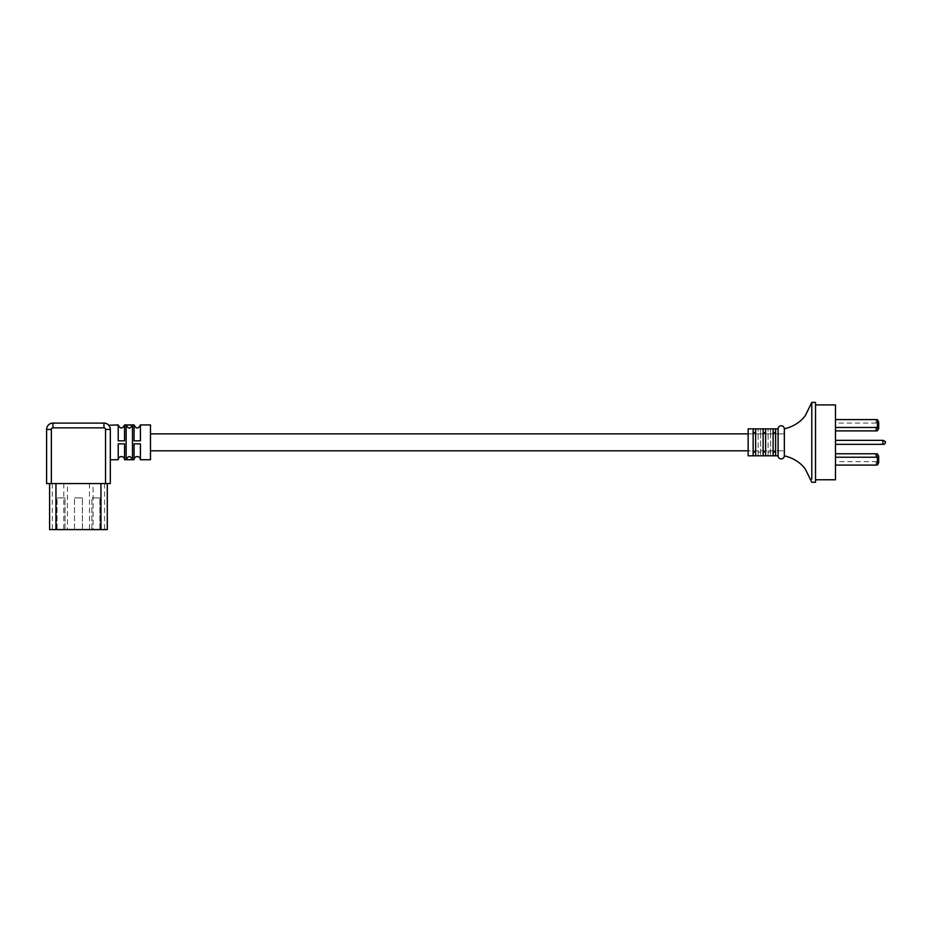 <?xml version="1.0" encoding="UTF-8"?>
<svg xmlns="http://www.w3.org/2000/svg" width="932" height="932" viewBox="0 0 932 932"><rect width="100%" height="100%" fill="white"/><g stroke="black" fill="none" stroke-linecap="round" stroke-linejoin="round"><path stroke-width="0.7" stroke-dasharray="4.66 3.5" d="M748.151 455.818L748.151 428.86M758.135 455.818L758.135 428.86L758.135 455.818M760.629 432.611L760.629 455.818L760.629 428.86L760.629 432.611L758.135 432.611M768.108 455.818L768.108 428.86L768.108 455.818M770.613 432.611L770.613 455.818L770.613 428.86L770.613 432.611L768.108 432.611M778.092 455.818L778.092 428.86M784.336 455.818L784.336 442.339L784.336 450.82L748.151 450.82L748.151 433.858L748.151 450.82L784.336 450.82L784.336 428.86M748.151 433.858L784.336 433.858L784.336 442.339L784.336 433.858L748.151 433.858M811.784 432.436L811.784 479.141M811.784 402.414L811.784 428.464M811.784 429.792L811.784 430.724M815.523 482.263L815.523 402.414M815.523 479.77L815.523 404.907L815.523 479.77M835.491 479.77L835.491 404.907M835.491 453.779L835.491 465.091L835.491 453.779M835.491 427.45L835.491 419.586L835.491 427.45M835.491 444.331L835.491 440.347L835.491 444.331L884.153 444.331L885.4 443.084L885.4 441.593L884.153 440.347L835.491 440.347M770.613 452.067L768.108 452.067M760.629 452.067L758.135 452.067M775.599 428.86L775.599 455.818M773.106 428.86L773.106 455.818M765.615 428.86L765.615 455.818M763.122 428.86L763.122 455.818M755.631 428.86L755.631 455.818M753.138 428.86L753.138 455.818M876.162 419.586L876.162 423.046A2.493 1.247 180 0 1 877.42 423.21L877.42 430.735M876.162 423.046L835.491 423.046M878.666 428.58L878.666 421.916M877.42 453.942L877.42 461.468A2.493 1.247 -0 0 1 876.162 461.631L835.491 461.631M878.666 462.761L878.666 456.098M878.666 461.468L877.42 461.468M877.42 423.21L878.666 423.21M150.483 424.945L150.483 459.744M118.224 424.945L118.224 440.824L124.562 440.824L118.224 440.824L124.562 440.824L124.562 424.945M134.068 424.945L134.068 440.824L140.406 440.824L134.068 440.824L140.406 440.824L140.406 424.945M140.406 459.744L140.406 443.853L134.068 443.853L134.068 459.744M124.562 459.744L124.562 443.853L118.224 443.853L118.224 459.744M140.406 443.853L134.068 443.853L140.406 443.853M124.562 443.853L118.224 443.853L124.562 443.853M110.302 459.744L110.302 429.442L110.302 436.619L110.302 429.442L105.549 429.442L105.549 483.568L110.302 483.568M126.146 442.339L126.146 459.674L132.484 459.674L132.484 425.004L126.146 425.004L126.146 442.339M55.955 483.568L107.296 483.568L55.955 483.568M51.353 483.568L51.353 429.442A1.584 1.584 0 0 1 52.938 427.858L103.965 427.858L103.965 423.105L52.938 423.105A6.338 6.338 0 0 0 46.6 429.442L46.6 483.568L105.549 483.568M110.023 427.567L109.999 427.508A6.338 6.338 0 0 0 109.161 425.808A6.338 6.338 0 0 1 109.999 427.508L108.706 425.237M109.696 426.74L109.347 426.087M63.819 483.568L63.819 529.586L49.606 529.586M89.449 483.568L89.449 529.586L67.454 529.586L67.454 483.568M107.296 483.568L107.296 529.586L93.084 529.586L93.084 483.568M126.146 425.004C128.255 429.081 130.375 429.081 132.484 425.004M126.146 459.674C128.255 455.597 130.375 455.597 132.484 459.674M91.884 529.586L99.817 529.586L91.884 529.586L91.884 497.898L91.884 529.586M74.49 529.586L82.412 529.586L74.49 529.586L74.49 497.898L74.49 529.586M57.085 529.586L65.019 529.586L57.085 529.586L57.085 497.898L57.085 529.586M63.819 529.586L67.454 529.586M89.449 529.586L93.084 529.586M99.817 529.586L99.817 497.898L99.817 529.586M99.817 497.898L91.884 497.898L99.817 497.898M82.412 529.586L82.412 497.898L82.412 529.586M82.412 497.898L74.49 497.898L82.412 497.898M65.019 529.586L65.019 497.898L65.019 529.586M65.019 497.898L57.085 497.898L65.019 497.898M876.162 461.631L876.162 465.091M882.907 440.347L882.907 444.331M52.32 483.568L52.32 529.586M104.582 483.568L104.582 529.586M103.965 427.858A1.584 1.584 0 0 1 105.549 429.442M52.938 427.858L52.938 423.105A6.338 6.338 0 0 0 46.6 429.442L51.353 429.442"/><path stroke-width="1.4" d="M753.138 455.818L748.151 455.818L748.151 428.86L753.138 428.86L753.138 455.818L778.092 455.818A3.122 3.122 0 0 0 781.214 458.928A3.122 3.122 0 0 0 784.336 455.818L784.336 428.86A3.122 3.122 0 0 0 781.214 425.749A3.122 3.122 0 0 0 778.092 428.86L778.092 455.818M778.092 428.86L753.138 428.86M755.631 428.86L755.631 455.818M763.122 428.86L763.122 455.818M765.615 428.86L765.615 455.818M773.106 428.86L773.106 455.818M811.784 479.141L811.784 402.414L815.523 402.414L815.523 482.263L811.784 482.263L805.516 469.46C802.918 465.441 796.231 458.684 784.336 455.818M811.784 428.464L811.784 429.792M811.784 430.724L811.784 432.436M815.523 404.907L835.491 404.907L835.491 479.77L815.523 479.77M775.599 428.86L775.599 455.818M773.106 452.067L775.599 452.067M773.106 432.611L775.599 432.611M763.122 452.067L765.615 452.067M763.122 432.611L765.615 432.611M753.138 452.067L755.631 452.067M753.138 432.611L755.631 432.611M876.162 430.91L876.162 427.45A2.493 1.247 0 0 0 877.42 427.275L877.42 419.75L878.666 421.916L878.666 428.58L877.42 430.735A2.493 1.247 180 0 1 876.162 430.91L835.491 430.91M876.162 427.45L835.491 427.45M877.42 419.75A2.493 1.247 0 0 0 876.162 419.586L835.491 419.586M835.491 465.091L876.162 465.091A2.493 1.247 180 0 0 877.42 464.928L877.42 457.402A2.493 1.247 180 0 0 876.162 457.228L835.491 457.228M876.162 457.228L876.162 453.779L835.491 453.779M876.162 453.779A2.493 1.247 -0 0 1 877.42 453.942L878.666 456.098L878.666 462.761L877.42 464.928M882.907 440.347L885.4 441.593L885.4 443.084L884.153 444.331L882.907 444.331L882.907 440.347L835.491 440.347M882.907 444.331L835.491 444.331M878.666 457.402L877.42 457.402M877.42 427.275L878.666 427.275M140.406 459.744A3.169 3.169 0 0 0 137.237 456.563A3.169 3.169 0 0 0 134.068 459.744L134.068 443.853L140.406 443.853L140.406 459.744L150.483 459.744L150.483 424.945L140.406 424.945L140.406 440.824L134.068 440.824L134.068 424.945L124.562 424.945L124.562 440.824L118.224 440.824L118.224 424.945L108.706 425.237A6.338 6.338 0 0 0 103.965 423.105L52.938 423.105L52.938 427.858L103.965 427.858L103.965 423.105A6.338 6.338 0 0 1 110.302 429.442L110.023 427.567M124.562 459.744A3.169 3.169 0 0 0 121.393 456.563A3.169 3.169 0 0 0 118.224 459.744L118.224 443.853L124.562 443.853L124.562 459.744L134.068 459.744M132.484 442.339L132.484 459.674L126.146 459.674L126.146 425.004L132.484 425.004L132.484 442.339M110.302 429.442A6.338 6.338 0 0 0 109.999 427.508L110.302 429.442L105.549 429.442L105.549 483.568L110.302 483.568L110.302 429.442A6.338 6.338 0 0 0 109.999 427.508L109.696 426.74M105.549 483.568L51.353 483.568L51.353 429.442L46.6 429.442L46.6 483.568L51.353 483.568M110.302 483.568L110.302 459.744L118.224 459.744M109.347 426.087L108.729 425.26M46.6 429.442A6.338 6.338 0 0 1 52.938 423.105M49.606 529.586L49.606 483.568L49.606 529.586L107.296 529.586L107.296 483.568M126.146 459.674C128.255 455.597 130.375 455.597 132.484 459.674M126.146 425.004C128.255 429.081 130.375 429.081 132.484 425.004M108.706 425.237A6.338 6.338 0 0 1 109.161 425.808A6.338 6.338 0 0 0 103.965 423.105M105.549 429.442A1.584 1.584 0 0 0 103.965 427.858M52.938 427.858A1.584 1.584 0 0 0 51.353 429.442M100.947 483.568L100.947 529.586M55.955 483.568L55.955 529.586M811.784 402.414L805.516 415.218C802.918 419.237 796.231 425.994 784.336 428.86M150.483 450.82L748.151 450.82M150.483 433.858L748.151 433.858M124.562 424.945C122.453 429.011 120.333 429.011 118.224 424.945M140.406 424.945C138.297 429.011 136.189 429.011 134.068 424.945"/></g></svg>
